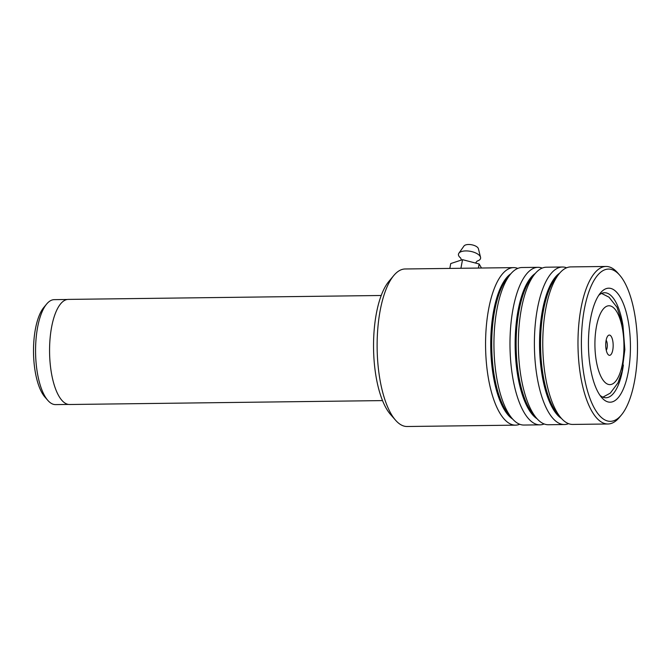 <?xml version="1.0" encoding="UTF-8"?>
<svg xmlns="http://www.w3.org/2000/svg" width="671" height="671" viewBox="0 0 671 671"><rect width="100%" height="100%" fill="white"/><g stroke="black" fill="none" stroke-linecap="round" stroke-linejoin="round"><path stroke-width="1.01" d="M68.543 404.437L55.55 404.605A52.481 19.316 -90.7 0 1 47.851 400.411L44.923 397.073A48.807 17.966 -90.7 0 1 33.55 347.293A48.807 17.966 -90.7 0 1 43.808 307.444L46.651 304.03A52.481 19.316 -90.7 0 1 54.242 299.652L67.226 299.484M47.851 400.411A52.481 19.316 -90.7 0 1 35.613 346.882A52.481 19.316 -90.7 0 1 46.651 304.03M613.16 346.211A10.124 3.724 89.3 0 0 607.851 335.919A10.124 3.724 89.3 0 0 605.72 344.189A10.124 3.724 89.3 0 0 608.077 354.514A10.124 3.724 89.3 0 0 613.16 346.211M606.257 350.245A5.628 2.072 89.3 0 0 607.322 345.817A5.628 2.072 89.3 0 0 606.139 340.231M382.537 400.595L69.574 404.504A52.556 19.35 -90.7 0 1 49.612 346.697A52.556 19.35 -90.7 0 1 68.257 299.4L381.22 295.492M395.555 420.205L390.48 414.418A72.393 26.647 -90.7 0 1 376.356 313.542A72.393 26.647 -90.7 0 1 388.819 281.476L393.751 275.555A78.767 28.996 89.3 0 0 380.189 310.447A78.767 28.996 89.3 0 0 395.555 420.205A78.767 28.996 89.3 0 0 407.112 426.504L515.571 425.146A78.767 28.996 -90.7 0 1 488.639 309.088A78.767 28.996 -90.7 0 1 513.6 267.62A78.767 28.996 -90.7 0 1 517.794 268.392M513.6 267.62L405.15 268.979A78.767 28.996 89.3 0 0 393.751 275.555M634.523 381.245A76.142 28.031 89.3 0 0 619.66 275.144A76.142 28.031 89.3 0 0 584.357 309.146A76.142 28.031 89.3 0 0 589.381 396.796A76.142 28.031 89.3 0 0 621.413 414.972A76.142 28.031 89.3 0 0 634.523 381.245M621.413 414.972L619.383 417.412A78.767 28.996 -90.7 0 1 607.985 423.988A78.767 28.996 -90.7 0 1 581.052 307.939A78.767 28.996 -90.7 0 1 606.014 266.462A78.767 28.996 -90.7 0 1 617.572 272.762L619.66 275.144M628.215 372.187A57.01 20.986 -90.7 0 1 601.786 397.651A57.01 20.986 -90.7 0 1 590.656 318.205A57.01 20.986 -90.7 0 1 600.478 292.95A57.01 20.986 -90.7 0 1 624.458 306.563A57.01 20.986 -90.7 0 1 628.215 372.187M599.991 395.336A52.514 19.333 89.3 0 0 605.913 397.76A52.514 19.333 89.3 0 0 622.554 370.115A52.514 19.333 89.3 0 0 623.376 365.007M544.156 423.963A78.767 28.996 -90.7 0 1 539.979 424.844L523.942 425.045A78.767 28.996 -90.7 0 1 512.376 418.746A78.767 28.996 -90.7 0 1 497.01 308.987A78.767 28.996 -90.7 0 1 510.572 274.095A78.767 28.996 -90.7 0 1 521.971 267.519L538.016 267.318A78.767 28.996 -90.7 0 1 542.21 268.09M568.563 423.661A78.767 28.996 -90.7 0 1 564.395 424.533L548.35 424.735A78.767 28.996 -90.7 0 1 536.792 418.444A78.767 28.996 -90.7 0 1 521.417 308.685A78.767 28.996 -90.7 0 1 534.98 273.793A78.767 28.996 -90.7 0 1 546.379 267.209L562.424 267.008A78.767 28.996 -90.7 0 1 566.618 267.779M539.979 424.844A78.767 28.996 -90.7 0 1 513.055 308.786A78.767 28.996 -90.7 0 1 538.016 267.318M607.985 423.988L572.757 424.433A78.767 28.996 -90.7 0 1 561.199 418.142A78.767 28.996 -90.7 0 1 545.833 308.375A78.767 28.996 -90.7 0 1 559.396 273.483A78.767 28.996 -90.7 0 1 570.795 266.907L606.014 266.462M564.395 424.533A78.767 28.996 -90.7 0 1 537.463 308.484A78.767 28.996 -90.7 0 1 562.424 267.008M519.748 424.273A78.767 28.996 -90.7 0 1 515.571 425.146M622.881 325.041A52.514 19.333 89.3 0 0 604.596 292.741A52.514 19.333 89.3 0 0 598.742 295.315M477.442 260.977A11.256 4.999 -169.4 0 0 480.545 257.295L478.406 248.748A7.498 3.33 -169.4 0 0 468.526 244.496A7.498 3.33 -169.4 0 0 463.955 246.047L458.872 253.235A11.256 4.999 -169.4 0 0 460.423 257.79M480.545 257.295A11.256 4.999 -169.4 0 0 465.724 250.92A11.256 4.999 -169.4 0 0 458.872 253.235M449.83 268.417L450.744 263.56L462.529 259.669L479.136 263.988L481.51 268.023M479.136 263.988L478.373 268.056M462.529 259.669L460.918 268.274M594.951 341.254A39.43 14.51 89.3 0 0 608.412 384.424A39.43 14.51 89.3 0 0 623.921 349.138A39.43 14.51 89.3 0 0 610.467 305.968A39.43 14.51 89.3 0 0 594.951 341.254M512.694 419.098A74.8 27.536 -90.7 0 1 493.638 310.925A74.8 27.536 -90.7 0 1 510.874 273.734M537.102 418.796A74.8 27.536 -90.7 0 1 518.054 310.623A74.8 27.536 -90.7 0 1 535.29 273.433M561.518 418.494A74.8 27.536 -90.7 0 1 542.462 310.312A74.8 27.536 -90.7 0 1 559.698 273.122M512.376 418.746L509.222 415.139A74.8 27.536 -90.7 0 1 494.628 310.916A74.8 27.536 -90.7 0 1 507.502 277.777L510.572 274.095M536.792 418.444L533.63 414.837A74.8 27.536 -90.7 0 1 519.035 310.606A74.8 27.536 -90.7 0 1 531.918 277.475L534.98 273.793M561.199 418.142L558.046 414.535A74.8 27.536 -90.7 0 1 543.451 310.304A74.8 27.536 -90.7 0 1 556.326 277.173L559.396 273.483M602.885 397.157L610.3 393.131L617.983 382.847L622.042 371.399L624.844 349.633L622.982 325.552L617.018 307.293L609.008 297.186L601.585 293.42M477.14 261.069L475.504 263.04M460.675 257.983L461.413 260.038"/></g></svg>
